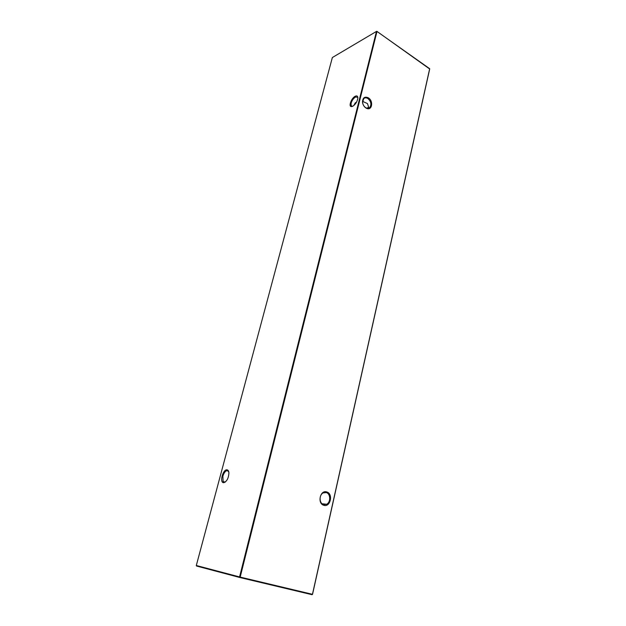 <?xml version="1.0" encoding="UTF-8"?>
<svg xmlns="http://www.w3.org/2000/svg" width="626" height="626" viewBox="0 0 626 626"><rect width="100%" height="100%" fill="white"/><g stroke="black" fill="none" stroke-linecap="round" stroke-linejoin="round"><path stroke-width="0.94" d="M368.378 97.859C373.589 100.927 372.157 110.771 366.805 108.439L365.881 107.969C363.917 106.584 362.79 104.605 362.493 102.022C362.775 97.64 364.731 96.255 368.378 97.859M365.639 107.656L366.476 108.079L369.739 107.555C371.727 104.495 371.108 101.482 367.9 98.525C366.312 97.57 364.935 97.601 363.745 98.618L362.587 102.288C362.853 104.62 363.87 106.404 365.639 107.656M326.803 491.973C333.47 493.757 330.379 507.639 323.791 505.284C317.022 503.523 320.238 489.493 326.803 491.973M323.556 504.595L326.615 504.266C330.896 502.271 330.638 493.687 326.279 492.576L323.133 492.912C318.892 494.939 319.19 503.531 323.556 504.595M357.869 97.836L357.673 97.28L355.552 96.991C353.487 98.29 352.008 100.356 351.116 103.196L351.178 105.786L352.673 106.318M355.247 96.232C356.945 95.481 357.814 96.068 357.869 97.992C357.313 101.576 355.591 104.346 352.696 106.303L351.28 106.6C348.306 106.389 351.546 97.914 355.247 96.232M228.756 471.832L227.324 470.595C225.47 470.822 223.983 472.677 222.879 476.167L223.114 481.511L224.233 482.223L225.563 481.832M226.964 469.813C228.107 469.962 228.756 471.002 228.913 472.943C228.584 478.217 226.87 481.464 223.779 482.693L223.545 482.693C219.343 482.583 222.926 469.218 226.964 469.813M362.579 101.365L367.454 103.58L368.518 106.772L367.634 108.329M356.57 102.093L355.247 102.891L353.745 105.614M196.306 565.505L239.562 576.937L376.476 31.41L332.359 57.529L196.306 565.505L196.556 566.029L239.828 577.508L240.188 577.094L312.452 594.309L429.686 68.703L376.993 31.464L240.188 577.094L239.562 576.937L239.828 577.508L312.092 594.7L312.538 594.324L312.092 594.7M376.836 31.3L429.694 69.009L312.538 594.324M224.452 482.231L223.779 482.693M225.172 482.137L223.114 481.511M352.102 106.381L351.178 105.786M369.739 107.555L368.205 108.298M326.615 504.266L322.061 503.758M351.976 106.365L351.28 106.6"/></g></svg>
